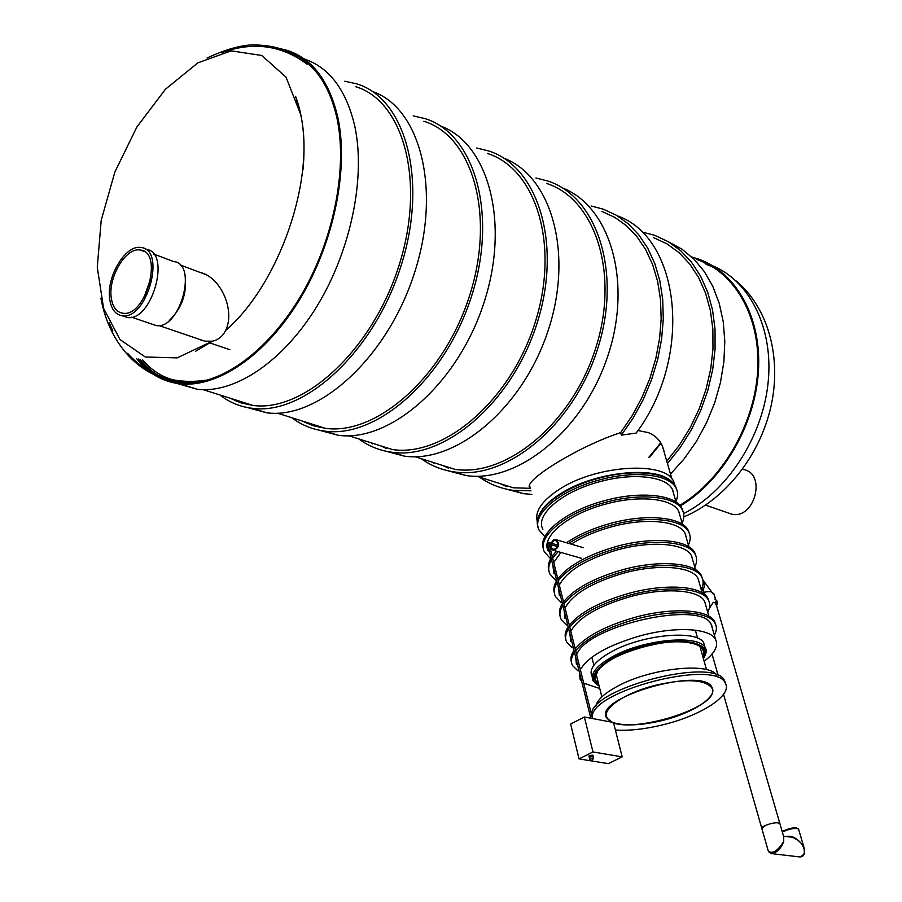 <?xml version="1.0" encoding="UTF-8"?>
<svg xmlns="http://www.w3.org/2000/svg" width="902" height="902" viewBox="0 0 902 902"><rect width="100%" height="100%" fill="white"/><g stroke="black" fill="none" stroke-linecap="round" stroke-linejoin="round"><path stroke-width="1.35" d="M663.522 449.038L664.176 452.139M530.015 486.933L529.542 486.099M712.997 267.093L706.818 264.579M670.502 474.069L684.122 458.881L696.22 441.709L706.458 422.959L714.609 403.07L720.461 382.504L723.889 361.747L724.802 341.306L723.224 321.653L719.198 303.23L712.851 286.453L704.383 271.671L694.01 259.178L681.991 249.2L668.63 241.894M667.457 463.538L680.3 447.437L691.484 429.577L700.753 410.365L707.878 390.216L712.693 369.628L715.094 349.063L715.027 329.005L712.535 309.905L707.687 292.18L700.64 276.204L691.575 262.313L680.728 250.756L668.371 241.736L654.796 235.377L642.855 232.186M666.77 461.159L679.285 445.295L690.177 427.74L699.174 408.854L706.074 389.1L710.72 368.918L712.986 348.781L712.862 329.151L710.359 310.457L705.556 293.127L698.61 277.512L689.692 263.936L679.037 252.639L666.905 243.822L653.578 237.621M664.503 453.278L662.44 446.14C659.7 439.804 654.953 435.283 648.2 432.565L637.928 430.547M500.148 483.641L506.428 486.505M591.148 205.994L603.134 209.117L616.246 215.183L628.22 223.797L638.796 234.858L647.726 248.185L654.796 263.564L659.836 280.714L662.699 299.284L663.297 318.925L661.606 339.208L657.637 359.695L651.469 379.967L643.239 399.575L633.125 418.1L621.343 435.136L636.147 433.073C693.694 356.752 680.401 237.508 617.318 215.815M505.853 489.008L523.487 493.665L531.853 494.397M479.458 477.102C489.414 484.126 500.554 488.534 512.877 490.316L530.974 490.812M621.343 435.136L620.644 432.61L632.088 415.833L641.897 397.647L649.857 378.412L655.799 358.545L659.587 338.487L661.155 318.654L660.478 299.453L657.614 281.311L652.62 264.568L645.652 249.561L636.88 236.549L626.495 225.759L614.758 217.348L601.905 211.44M489.527 480.292L513.204 487.779L530.365 488.343M442.566 465.421L448.474 468.161M620.644 432.61C577.303 446.749 520.431 482.446 530.297 488.095L530.477 488.332M160.376 376.292L173.725 381.569M288.708 52.79L286.644 52.192M432.486 462.241L433.603 463.019M447.888 470.754L465.894 475.523C517.218 483.449 582.748 431.257 607.542 356.775C632.843 282.427 610.35 206.479 562.453 187.943M421.144 458.644C431.066 465.793 442.194 470.224 454.54 471.949C506.597 479.988 573.3 425.609 597.507 349.254C622.267 273.035 597.428 197.019 547.92 181.043L535.889 177.998M431.224 461.835L454.89 469.322C506.09 477.316 571.688 423.85 595.5 348.781C619.843 273.847 595.399 199.094 546.657 183.456M380.96 445.926L386.439 448.519M370.902 442.747L372.549 443.919M385.819 451.192L404.22 456.108C455.634 463.786 522.202 408.944 547.83 331.485C573.976 254.15 551.742 176.093 503.654 158.075M358.759 438.902C368.602 446.163 379.697 450.617 392.043 452.263C444.088 460.031 511.727 403.093 536.882 323.829C562.577 244.701 538.28 166.588 488.76 150.972L476.718 148.029M368.794 442.081L392.415 449.557C443.604 457.28 510.137 401.289 534.852 323.367C560.119 245.581 536.216 168.764 487.463 153.475M314.877 425.011L319.86 427.424M304.876 421.854L306.984 423.388M319.195 430.198L338.002 435.249C389.393 442.634 456.964 384.861 483.483 304.154C510.521 223.583 488.681 143.35 440.48 125.998M291.831 417.727C301.561 425.101 312.588 429.577 324.912 431.122C376.799 438.564 445.329 378.806 471.487 296.42C498.197 214.146 474.61 133.834 425.203 118.658L413.195 115.851M301.82 420.884L313.129 425.676L325.318 428.315C376.348 435.711 443.761 376.957 469.468 295.969C495.717 215.093 472.524 136.112 423.884 121.263M243.822 402.529L248.208 404.716M233.922 399.394L236.403 401.243M247.52 407.591L266.721 412.8C317.932 419.813 386.473 358.793 413.95 274.546C441.946 190.435 420.614 107.936 372.425 91.452M219.874 394.952C229.446 402.45 240.36 406.915 252.605 408.358C304.166 415.382 373.507 352.547 400.759 266.755C428.551 181.076 405.889 98.476 356.764 83.863L344.812 81.214M229.762 398.086L240.958 402.878L253.056 405.449C303.76 412.44 371.962 350.652 398.74 266.327C426.06 182.114 403.769 100.877 355.411 86.581M198.09 338.893L204.765 341.159L212.342 341.204C218.216 339.998 222.647 336.412 225.658 330.459L226.515 328.52C234.644 307.593 219.502 276.632 200.176 272.46M280.398 49.948L297.423 56.172C316.816 67.075 329.985 87.663 336.92 117.936C347.405 166.464 334.71 234.96 304.47 289.565C274.163 344.192 229.728 379.81 192.6 382.73C170.388 384.094 152.303 376.19 138.356 359.03M195.757 351.171L211.384 341.881M201.992 340.46L199.218 339.276M201.135 272.832L203.762 273.577M127.622 353.313C147.702 375.739 173.714 384.726 205.633 380.261C179.769 385.436 158.741 378.648 142.572 359.909M166.949 379.674C156.632 375.559 147.736 368.828 140.284 359.492M284.457 51.335L288.843 52.53M189.285 386.744L182.407 384.579M304.143 58.889C329.14 67.379 345.962 89.523 354.599 125.344C366.02 176.691 351.07 250.136 317.233 305.801C283.363 361.522 235.129 393.52 197.572 389.371L177.04 383.463M279.924 48.573L287.186 50.365C312.351 58.653 329.219 80.921 337.799 117.192C349.051 168.866 333.875 242.965 299.881 299.205C265.865 355.501 217.596 387.916 180.141 383.857C162.461 381.772 147.928 373.315 136.54 358.489M711.452 266.158L705.33 263.824M679.826 505.312C721.623 480.495 754.151 425.428 757.612 371.838C761.141 318.214 735.784 273.126 698.047 259.877L696.434 259.325M680.367 505.943C722.355 480.867 754.974 425.473 758.413 371.601C761.908 317.696 736.404 272.404 698.486 259.066L691.924 257.036M683.648 513.621C726.674 491.894 762.1 438.192 768.008 383.677C774.006 329.129 750.216 281.3 712.591 265.763M706.627 263.542L703.233 262.505M151.164 277.106L143.948 297.728M150.826 279.18L144.974 295.901M111.307 298.088C112.716 307.154 116.55 312.205 122.819 313.219C145.853 317.504 163.927 251.681 140.227 250.023C125.987 246.945 107.812 277.433 111.307 298.088M109.751 299.385C111.273 309.194 115.422 314.64 122.187 315.745C147.037 320.334 166.543 249.335 140.994 247.531C125.615 244.194 105.985 277.083 109.751 299.385M122.695 315.914L127.295 317.481C152.179 322.093 171.617 251.263 146.045 249.426L145.346 249.166M151.75 324.055L156.159 325.554C180.005 330.064 198.215 263.463 173.714 261.58L153.644 254.048M169.238 320.571C181.945 308.191 187.221 293.139 185.057 275.414M742.56 469.175L743.485 469.525C766.79 473.381 754.715 519.631 731.781 514.196L727.531 512.719M660.726 442.837L648.876 457.258M661.008 443.31L649.406 457.393M662.902 447.742L662.823 447.042M715.636 601.882L717.485 603.088L716.594 605.772M714.384 602.547L715.962 603.573L715.917 604.87M714.801 598.996L716.819 600.777M712.298 592.862L714.158 594.519M712.941 593.099L712.873 592.952C711.577 591.408 708.498 591.216 703.628 592.4M702.759 579.535C704.8 582.963 704.812 586.706 702.793 590.742M783.725 836.797L783.725 841.465C777.468 851.229 772.315 854.397 768.256 850.981L761.874 828.645L765.595 825.341C772.563 822.748 777.321 822.128 779.847 823.458L779.847 823.458C778.539 820.628 759.664 826.074 761.874 828.645L762.618 829.13M783.737 836.864L715.962 603.573M786.251 836.549C791.234 835.297 796.353 837.699 801.585 843.742L804.11 847.891L804.358 852.818M783.545 836.199L788.303 836.819C792.993 836.909 797.424 839.21 801.585 843.742C806.072 851.003 805.294 855.378 799.24 856.877L795.756 856.472M783.635 836.504L783.725 841.465C781.346 847.959 777.501 852.029 772.191 853.687L770.522 853.596M551.145 544.718L551.618 548.01L553.828 549.566C558.845 546.916 559.398 543.861 555.485 540.366L553.602 540.817L551.55 543.297M550.558 544.549C550.209 547.864 551.246 549.803 553.693 550.367C559.59 547.266 560.232 543.658 555.632 539.565L553.422 540.095L550.964 543.128M590.821 718.229L547.356 542.959L547.503 542.282L548.946 543.207L548.799 543.883M548.991 543.365L547.503 542.282L548.439 543.929M622.188 756.857L608.354 763.656L579.05 758.898L570.616 724.081L584.361 717L613.473 722.502L622.188 756.857L592.975 751.952L584.361 717M579.05 758.898L592.975 751.952M612.357 722.288L606.753 717.992C591.532 698.452 702.895 665.811 711.971 687.369C717.947 696.513 693.897 712.535 664.21 720.033C642.54 725.4 625.638 726.302 613.529 722.727M592.332 717.812C587.8 691.687 715.726 658.257 725.321 683.197C732.807 694.743 702.466 714.824 665.394 724.171C646.621 728.974 629.946 730.924 615.378 730.045M591.723 715.376C587.179 689.184 715.015 655.765 724.633 680.784L725.625 683.761M654.39 685.543C684.866 678.529 703.921 679.183 711.554 687.504C725.242 707.698 616.878 738.997 607.17 717.879C601.239 709.288 624.06 693.255 654.39 685.543M595.737 706.491C597 700.053 604.385 693.232 617.893 686.039C650.658 668.224 708.589 662.034 716.662 675.023M591.892 676.117C588.679 669.002 595.207 660.873 611.466 651.751C642.743 634.219 698.295 629.348 703.819 643.16L704.755 646.452M595.996 674.166L596.538 672.407M673.275 492.391L673.061 490.902M679.522 514.106L679.319 512.674M542.914 529.215C534.694 515.121 561.957 491.489 599.774 481.691C633.238 472.4 666.567 476.357 672.452 489.527L673.771 494.116M685.836 536.092L685.655 534.717M548.326 551.077C540.151 537.288 567.696 513.926 605.761 504.083C639.45 494.758 672.915 498.456 678.732 511.355L680.018 515.854M692.24 558.349L692.071 557.041M553.817 573.21L552.881 565.227M553.738 562.476L560.897 552.43M571.293 544.154C582.433 536.893 595.94 531.098 611.827 526.757C645.742 517.41 679.33 520.837 685.08 533.454L686.354 537.863M698.723 580.888L698.565 579.636M559.364 595.613L558.473 587.8M559.353 585.105C566.873 570.797 586.413 559.014 617.971 549.735C652.112 540.354 685.836 543.511 691.518 555.835L692.759 560.142M705.285 603.72L705.15 602.525M564.99 618.31L564.145 610.665M565.047 608.016C572.702 593.967 592.411 582.297 624.195 573.007C658.573 563.603 692.432 566.467 698.035 578.498L699.242 582.703M711.937 626.834L711.813 625.717M570.684 641.288L569.895 633.824M570.819 631.231C578.599 617.442 598.5 605.896 630.498 596.594C665.112 587.157 699.106 589.728 704.631 601.442L705.815 605.558M576.446 664.56L575.713 657.287M576.66 654.739C586.785 625.357 702.376 599.661 711.317 624.691L712.479 628.694M599.751 688.508L583.729 683.209M581.711 681.461L580.099 679.296L579.388 672.137M580.358 669.634C588.375 656.284 608.568 644.953 640.939 635.628C675.948 626.146 710.156 628.209 715.557 639.417C718.657 645.787 714.858 653.071 704.146 661.267M714.328 635.155C716.763 630.825 717.045 626.913 715.173 623.451C709.423 611.398 673.354 608.985 636.462 618.997C606.888 627.364 586.616 637.928 575.656 650.692M574.473 652.304C571.135 657.321 570.504 661.752 572.567 665.597L578.002 670.862M715.714 624.567L714.632 621.579C708.882 609.504 672.813 607.057 635.955 617.069C606.392 625.436 586.131 636 575.183 648.797M573.999 650.41C571.067 654.807 570.222 658.776 571.473 662.316M709.017 601.386L707.923 598.353C702.083 585.939 666.172 583.188 629.562 593.166C600.202 601.51 580.121 612.187 569.32 625.199M568.159 626.845C565.283 631.31 564.472 635.358 565.712 638.988M707.72 612.187C710.111 607.756 710.359 603.765 708.465 600.191C702.624 587.811 666.702 585.082 630.07 595.061C600.698 603.404 580.595 614.082 569.782 627.07M568.621 628.717C565.34 633.835 564.742 638.368 566.828 642.325L572.285 647.76M701.204 589.502C703.537 584.992 703.752 580.899 701.835 577.246C695.916 564.539 660.129 561.495 623.756 571.451C594.576 579.772 574.664 590.539 563.987 603.765M562.848 605.434C559.612 610.643 559.048 615.277 561.157 619.336L566.625 624.939M702.41 578.498L701.305 575.42C695.386 562.69 659.61 559.623 623.248 569.568C594.091 577.889 574.191 588.668 563.536 601.905M562.386 603.585C559.567 608.117 558.778 612.244 560.029 615.953M695.893 555.891L694.765 552.779C688.767 539.734 653.138 536.363 617.024 546.285C588.07 554.583 568.339 565.464 557.819 578.915M556.692 580.617C553.929 585.218 553.163 589.423 554.426 593.212M694.754 567.099C697.054 562.51 697.223 558.327 695.295 554.572C689.297 541.561 653.646 538.212 617.52 548.134C588.544 556.444 568.801 567.313 558.27 580.741M557.143 582.444C553.963 587.754 553.433 592.479 555.564 596.65L561.044 602.401M688.395 544.977C690.639 540.298 690.785 536.036 688.824 532.191C682.758 518.875 647.253 515.234 611.364 525.122C594.666 529.688 580.448 535.777 568.7 543.387M558.158 551.652L552.622 558.022M551.517 559.747C548.382 565.137 547.897 569.974 550.04 574.236L555.531 580.144M689.444 533.578L688.316 530.421C682.239 517.072 646.745 513.407 610.879 523.295C593.245 528.132 578.453 534.615 566.501 542.745M556.387 551.145L552.182 556.218M551.066 557.943C548.348 562.611 547.627 566.884 548.89 570.752M683.085 511.535L681.935 508.345C675.79 494.702 640.431 490.744 604.814 500.599C566.287 510.6 537.524 533.849 543.41 548.563M682.115 523.126C684.314 518.368 684.426 514.027 682.442 510.092C676.308 496.472 640.939 492.548 605.287 502.414C565.002 512.832 535.935 537.547 544.571 552.092L550.085 558.169M675.902 501.535C678.067 496.709 678.146 492.289 676.139 488.275C669.927 474.362 634.704 470.156 599.289 479.988C559.274 490.361 530.489 515.346 539.182 530.229L544.707 536.453M676.804 489.763L675.643 486.539C669.431 472.603 634.207 468.375 598.815 478.207C560.57 488.151 532.101 511.626 538.009 526.655M537.4 521.931C534.311 511.558 541.933 500.497 560.255 488.737C597.552 464.71 665.969 460.956 673.715 481.645L674.955 485.344M212.342 341.204L177.153 357.891L145.256 356.978L119.989 339.558L103.606 308.383L97.269 267.206L101.216 220.28L114.847 172.068L136.89 126.979L165.416 89.275L197.876 62.836L231.183 50.85L261.783 55.473L286.024 77.155L300.614 114.295C315.599 179.633 279.135 284.389 225.658 330.459M302.971 169.926C305.654 141.366 303.196 116.843 295.597 96.356L300.896 115.039M782.35 832.072C789.464 828.735 794.865 827.732 798.552 829.062L798.653 829.389M782.214 831.61C788.585 828.329 793.681 827.292 797.515 828.51M589.22 757.297L588.961 755.921C592.772 754.794 593.978 754.974 592.603 756.474M589.558 759.236L589.773 756.902L592.783 756.71M592.524 756.451L593.065 755.944L593.189 758.356C592.603 761.029 591.408 761.356 589.592 759.349L593.223 758.469M705.962 652.924L705.161 647.884C699.659 634.14 644.039 639.078 612.706 656.566C596.425 665.676 589.874 673.76 593.076 680.841L599.131 686.05M702.951 657.073C710.641 642.957 680.029 636.857 644.152 646.418C608.219 655.686 584.958 675.846 598.691 684.314M703.368 658.516C714.294 643.07 682.532 635.628 644.028 645.9C605.456 655.833 581.88 677.706 599.063 685.757M598.511 683.581C595.376 681.19 594.395 678.203 595.568 674.617C597.586 669.104 603.957 663.444 614.668 657.637C639.428 644.005 682.329 637.387 696.964 644.761C702.85 647.523 704.778 651.379 702.748 656.34M670.908 480.992C655.089 465.522 594.7 471.949 561.394 493.168C549.183 500.734 541.628 508.401 538.72 516.169M523.487 493.665L512.877 490.316M513.204 487.779L476.718 476.233M465.894 475.523L454.54 471.949M454.89 469.322L415.055 456.716M404.22 456.108L392.043 452.263M392.415 449.557L348.837 435.756M338.002 435.249L324.912 431.122M325.318 428.315L277.512 413.195M266.721 412.8L252.605 408.358M253.056 405.449L203.333 389.72M192.6 382.73C144.827 384.32 109.638 346.954 100.911 298.235M206.998 58.021C228.522 48.043 245.919 43.747 259.212 45.134C272.866 45.743 285.607 49.418 297.423 56.172M112.829 330.899L109.243 322.803L112.829 330.899M180.141 383.857L197.572 389.371M683.829 516.902C725.501 499.415 760.149 455.16 771.052 406.069C781.887 356.978 767.974 307.131 735.863 280.736M144.275 251.534L140.227 250.023M127.295 317.481L122.187 315.745M156.159 325.554L131.602 317.2M206.366 274.783L180.129 264.962M229.92 349.739L209.884 342.907M204.765 341.159L158.955 325.543M705.567 505.131L731.781 514.196M662.44 446.14L671.889 478.894M716.65 600.213L717.485 603.088M714.012 594.001L715.545 599.266M709.243 608.534L713.256 602.333M702.5 588.826L704.744 593.787M703.334 580.527L711.746 592.062M712.039 654.04L718.206 675.643M723.539 694.348L761.773 828.284M782.203 831.554C787.457 828.859 792.17 827.63 796.342 827.867L798.552 829.062L804.11 847.903C805.283 854.273 803.659 857.272 799.24 856.877L772.18 853.687L768.436 851.657M556.399 540.636L555.485 540.366M583.391 547.694L556.714 539.881M581.497 558.327L553.693 550.367M548.946 543.207L592.513 718.544M558.146 545.214L548.089 542.294M557.74 546.623L549.183 544.143M606.753 717.992L605.941 714.779M725.321 683.197L724.633 680.784M711.554 687.504L711.227 686.321M606.358 714.688L606.076 713.561M706.503 669.622L700.053 646.802M697.607 638.176L695.352 630.194M601.859 696.863L596.064 673.884M593.888 665.259L591.859 657.254M703.436 658.776C706.48 653.319 707.055 649.688 705.161 647.884L703.819 643.16M597.327 672.813L595.568 674.617C598.905 655.664 675.711 632.888 696.964 644.761L694.664 644.152M676.072 502.098L672.452 489.527M682.464 524.333L678.732 511.355M688.936 546.849L685.08 533.454M695.498 569.658L691.518 555.835M702.139 592.749L698.035 578.498M708.871 616.156L704.631 601.442M715.557 639.417L711.317 624.691M714.632 621.579L715.173 623.451M707.923 598.353L708.465 600.191M701.305 575.42L701.835 577.246M694.765 552.779L695.295 554.572M688.316 530.421L688.824 532.191M681.935 508.345L682.442 510.092M675.643 486.539L676.139 488.275M674.651 484.881L673.715 481.645M307.086 64.222C281.559 45.111 253.022 41.278 221.475 52.733"/></g></svg>
